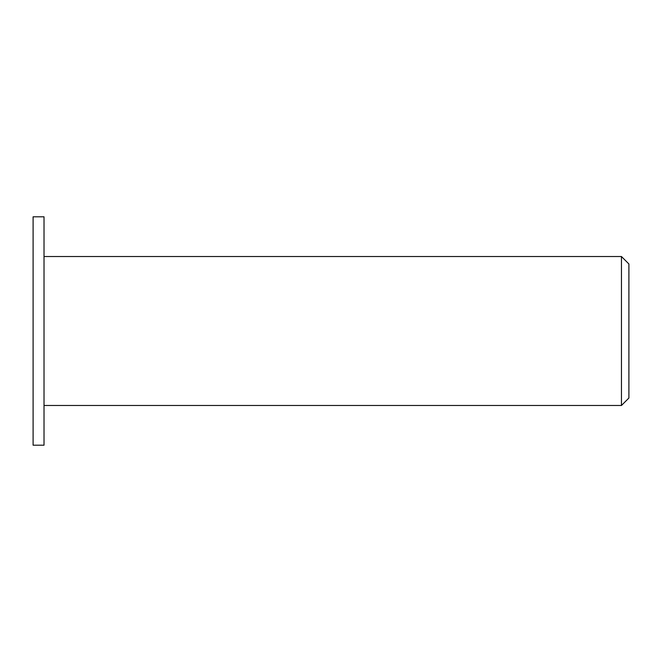 <?xml version="1.0" encoding="UTF-8"?>
<svg xmlns="http://www.w3.org/2000/svg" width="662" height="662" viewBox="0 0 662 662"><rect width="100%" height="100%" fill="white"/><g stroke="black" fill="none" stroke-linecap="round" stroke-linejoin="round"><path stroke-width="0.99" d="M628.9 331L628.9 263.973L621.452 256.525L621.452 405.475L628.9 398.028L628.9 331M44.023 331L44.023 216.805L33.1 216.805L33.1 445.195L44.023 445.195L44.023 331M44.023 405.475L621.452 405.475M44.023 256.525L621.452 256.525"/></g></svg>
